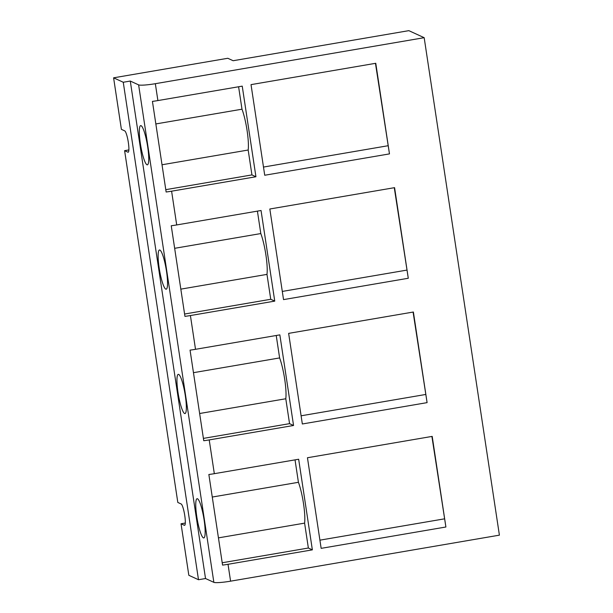 <?xml version="1.0" encoding="UTF-8"?>
<svg xmlns="http://www.w3.org/2000/svg" width="613" height="613" viewBox="0 0 613 613"><rect width="100%" height="100%" fill="white"/><g stroke="black" fill="none" stroke-linecap="round" stroke-linejoin="round"><path stroke-width="0.92" d="M408.281 278.264L283.535 299.611L269.827 209.002L394.58 187.655L408.281 278.264L394.274 187.701M282.294 291.428L406.741 270.126M185.302 523.042L181.034 523.77L188.827 575.293L198.497 579.729L205.524 578.526L213.86 582.35A14.467 1.632 -8.6 0 0 230.58 581.17L499.403 535.157L424.173 37.684L408.84 30.65L233.132 60.725L227.798 58.273L113.597 77.82L123.259 82.257L130.285 81.054L138.622 84.878A14.467 1.632 -8.6 0 0 155.342 83.697L424.173 37.684M230.58 581.17L228.028 564.289A14.467 1.632 -8.6 0 1 222.565 565.102L208.857 474.493A14.467 1.632 -8.6 0 0 214.328 473.68L209.217 439.919A14.467 1.632 -8.6 0 1 203.754 440.732L190.053 350.123A14.467 1.632 -8.6 0 0 195.516 349.31L190.413 315.549A14.467 1.632 -8.6 0 1 184.942 316.369L171.242 225.753A14.467 1.632 -8.6 0 0 176.705 224.94L171.602 191.187A14.467 1.632 -8.6 0 1 166.138 191.999L152.43 101.383A14.467 1.632 -8.6 0 0 157.893 100.57L242.235 86.142L255.935 176.751L251.935 174.912L248.173 150.024L162.016 164.767M171.602 191.187L255.935 176.751M176.705 224.94L261.046 210.504L274.747 301.121L270.747 299.282L266.984 274.386L180.827 289.137M190.413 315.549L274.747 301.121M195.516 349.31L279.85 334.874L293.558 425.483L289.558 423.652L285.788 398.756L199.639 413.507M209.217 439.919L293.558 425.483M214.328 473.68L298.661 459.244L312.362 549.853L308.362 548.022L304.6 523.127L218.443 537.869M228.028 564.289L312.362 549.853M413.384 312.017L427.092 402.634L302.339 423.981L288.639 333.372L413.384 312.017M375.769 63.285L389.47 153.894L264.724 175.249L251.024 84.632L375.769 63.285M432.196 436.387L445.896 527.004L321.151 548.351L307.45 457.742L432.196 436.387M445.896 527.004L431.897 436.441M319.909 540.16L444.356 518.866M389.47 153.894L375.462 63.338M263.483 167.058L387.929 145.756M427.092 402.634L413.085 312.071M301.106 415.798L425.552 394.496M198.497 579.729L123.259 82.257M205.524 578.526L130.285 81.054M184.59 314.032L270.747 299.282M174.651 248.311L260.809 233.568A25.317 4.268 80.3 0 1 266.984 274.386M257.414 211.125L260.809 233.568M203.401 438.395L289.558 423.652M193.463 372.681L279.62 357.931A25.317 4.268 80.3 0 1 285.788 398.756M276.225 335.495L279.62 357.931M165.778 189.662L251.935 174.912M155.84 123.941L241.997 109.198A25.317 4.268 80.3 0 1 248.173 150.024M238.603 86.762L241.997 109.198M222.205 562.765L308.362 548.022M295.029 459.865L298.424 482.301A25.317 4.268 80.3 0 1 304.6 523.127M212.267 497.043L298.424 482.301M165.794 289.137A19.892 3.349 80.3 0 1 159.342 269.038A19.892 3.349 80.3 0 1 159.48 249.989A19.892 3.349 80.3 0 1 159.878 250.05A19.892 3.349 80.3 0 1 166.33 270.157A19.892 3.349 80.3 0 1 166.192 289.198A19.892 3.349 80.3 0 1 165.794 289.137M178.689 374.42A19.892 3.349 -99.7 0 0 178.291 374.351A19.892 3.349 -99.7 0 0 178.153 393.4A19.892 3.349 -99.7 0 0 184.597 413.507A19.892 3.349 -99.7 0 0 185.003 413.568A19.892 3.349 -99.7 0 0 185.134 394.519A19.892 3.349 -99.7 0 0 178.689 374.42M141.074 125.68A19.892 3.349 -99.7 0 0 140.668 125.619A19.892 3.349 -99.7 0 0 140.538 144.668A19.892 3.349 -99.7 0 0 146.982 164.767A19.892 3.349 -99.7 0 0 147.381 164.836A19.892 3.349 -99.7 0 0 147.518 145.787A19.892 3.349 -99.7 0 0 141.074 125.68M197.501 498.79A19.892 3.349 -99.7 0 0 197.095 498.721A19.892 3.349 -99.7 0 0 196.965 517.77A19.892 3.349 -99.7 0 0 203.409 537.877A19.892 3.349 -99.7 0 0 203.807 537.938A19.892 3.349 -99.7 0 0 203.945 518.889A19.892 3.349 -99.7 0 0 197.501 498.79M181.034 523.77L184.367 525.303A10.85 1.831 -99.7 0 0 184.59 525.333A10.85 1.831 -99.7 0 0 184.666 514.943A10.85 1.831 -99.7 0 0 181.149 503.978L177.816 502.453L124.608 150.668L128.876 149.932M124.608 150.668L127.941 152.193A10.85 1.831 -99.7 0 0 128.163 152.231A10.85 1.831 -99.7 0 0 128.24 141.841A10.85 1.831 -99.7 0 0 124.723 130.876L121.389 129.343L113.597 77.82M157.893 100.57L155.342 83.697M213.86 582.35L138.622 84.878M184.367 525.303L184.781 525.226M127.941 152.193L128.355 152.124"/></g></svg>
